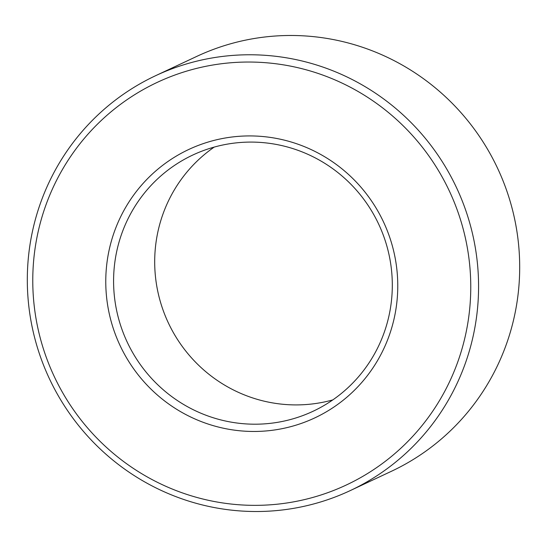 <?xml version="1.0" encoding="UTF-8"?>
<svg xmlns="http://www.w3.org/2000/svg" width="547" height="547" viewBox="0 0 547 547"><rect width="100%" height="100%" fill="white"/><g stroke="black" fill="none" stroke-linecap="round" stroke-linejoin="round"><path stroke-width="0.82" d="M234.013 504.341A222.403 218.239 -115.1 0 0 470.044 304.87A222.403 218.239 -115.1 0 0 269.521 63.049A222.403 218.239 -115.1 0 0 33.49 262.519A222.403 218.239 -115.1 0 0 234.013 504.341M271.237 55.815A229.138 224.858 64.9 0 1 474.837 244.988A229.138 224.858 64.9 0 1 350.258 490.591A229.138 224.858 64.9 0 1 234.656 510.474A229.138 224.858 64.9 0 1 31.049 321.301A229.138 224.858 64.9 0 1 155.628 75.691A229.138 224.858 64.9 0 1 271.237 55.815M239.935 430.79A148.271 145.495 64.9 0 1 106.248 269.575A148.271 145.495 64.9 0 1 263.606 136.6A148.271 145.495 64.9 0 1 397.286 297.807A148.271 145.495 64.9 0 1 239.935 430.79M264.242 142.733A141.529 138.883 -115.1 0 0 192.838 155.013A141.529 138.883 -115.1 0 0 115.896 306.71A141.529 138.883 -115.1 0 0 241.644 423.556A141.529 138.883 -115.1 0 0 313.048 411.276A141.529 138.883 -115.1 0 0 389.997 259.572A141.529 138.883 -115.1 0 0 264.242 142.733M332.802 399.905A141.529 138.883 64.9 0 1 282.758 404.267A141.529 138.883 64.9 0 1 159.539 298.751A141.529 138.883 64.9 0 1 214.198 147.095M350.258 490.591L391.372 471.309A229.138 224.858 -115.1 0 0 515.951 225.699A229.138 224.858 -115.1 0 0 312.344 36.526A229.138 224.858 -115.1 0 0 196.742 56.409L155.628 75.691"/></g></svg>
